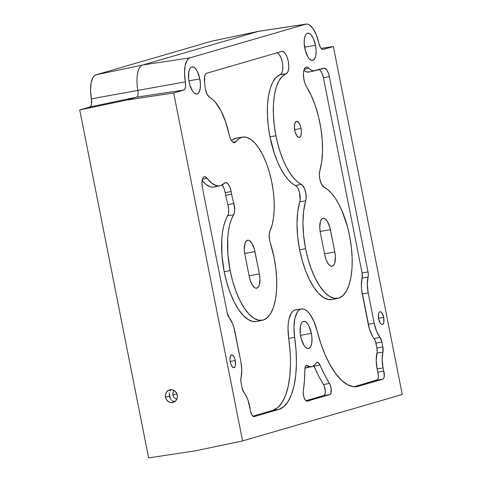 <?xml version="1.0" encoding="UTF-8"?>
<svg xmlns="http://www.w3.org/2000/svg" width="482" height="482" viewBox="0 0 482 482"><rect width="100%" height="100%" fill="white"/><g stroke="black" fill="none" stroke-linecap="round" stroke-linejoin="round"><path stroke-width="0.72" d="M165.495 397.198A6.513 5.965 73.8 0 1 169.55 389.884A6.513 5.965 73.8 0 1 177.243 395.077L176.31 392.716L174.629 390.872L172.448 389.836L170.104 389.751L167.953 390.643L166.32 392.372L165.459 394.674L165.495 397.198L166.429 399.56L168.11 401.398L170.291 402.44L172.634 402.518L174.785 401.627L176.412 399.897L177.28 397.596L177.243 395.077A6.513 5.965 73.8 0 1 173.189 402.392A6.513 5.965 73.8 0 1 165.495 397.198L169.543 396.017L165.495 397.198M169.345 394.842L169.543 396.017L169.345 394.842M169.351 392.703L169.278 393.728L169.351 392.703M170.013 390.884L170.646 390.119L170.013 390.884M173.918 390.498L173.321 391.553L173.918 390.498M172.905 392.679L173.321 391.553L172.767 395.083L172.905 392.679M176.894 393.884L172.767 395.083L173.797 397.295L176.695 399.5L173.797 397.295L172.767 395.083L176.894 393.884M383.684 317.397L378.557 318.325L383.684 317.397L383.841 322.127L383.298 323.747L382.431 324.513L381.376 324.308L380.286 323.157L378.653 318.861A6.513 2.609 -100.2 0 1 380.009 311.721A6.513 2.609 -100.2 0 1 383.684 317.397A6.513 2.609 -100.2 0 1 382.328 324.537A6.513 2.609 -100.2 0 1 378.653 318.861L378.497 314.131L379.039 312.511L379.906 311.746L380.961 311.95L382.051 313.095L383.684 317.397M301.063 128.471L294.653 129.628L301.063 128.471A8.14 3.26 -100.2 0 1 299.364 137.394A8.14 3.26 -100.2 0 1 294.773 130.297A8.14 3.26 -100.2 0 1 296.472 121.374A8.14 3.26 -100.2 0 1 301.063 128.471L301.425 131.592L300.979 135.508L300.081 137.033L298.852 137.388L296.81 135.671L295.141 131.839L294.412 127.176L294.857 123.259L296.34 121.404L298.352 122.241L300.22 125.483L301.063 128.471M235.306 360.548L230.185 361.47L235.306 360.548A6.513 2.609 -100.2 0 1 233.951 367.688A6.513 2.609 -100.2 0 1 230.282 362.006A6.513 2.609 -100.2 0 1 231.637 354.866A6.513 2.609 -100.2 0 1 235.306 360.548L235.469 365.272L234.927 366.892L233.541 367.682L231.908 366.308L230.577 363.241L229.986 359.512L230.348 356.379L231.529 354.897L232.589 355.101L234.186 357.12L235.306 360.548M169.61 396.325L169.851 397.216L169.61 396.325M170.248 398.325L169.851 397.216L170.248 398.325M171.351 400.144L170.742 399.307L171.351 400.144M172.99 401.343L172.098 400.837L175.177 401.675M169.278 393.505L170.459 398.783L169.278 393.505M311.378 333.363L300.485 335.327L311.378 333.363A13.839 5.543 -100.2 0 1 308.492 348.534A13.839 5.543 -100.2 0 1 300.69 336.466A13.839 5.543 -100.2 0 1 303.576 321.295A13.839 5.543 -100.2 0 1 311.378 333.363L311.999 338.671L311.709 343.407L310.559 346.853L308.721 348.48L307.624 348.522L305.299 347.058L304.154 345.606L301.316 339.087L300.268 333.791L300.358 326.422L301.509 322.976L302.359 321.916L303.347 321.349L305.6 321.789L307.914 324.223L308.986 326.085L311.378 333.363M199.819 78.891L188.926 80.862L199.819 78.891A13.839 5.543 -100.2 0 1 196.933 94.068A13.839 5.543 -100.2 0 1 189.131 82A13.839 5.543 -100.2 0 1 192.017 66.829A13.839 5.543 -100.2 0 1 199.819 78.891L200.44 84.205L200.157 88.941L199 92.387L197.162 94.014L196.066 94.056L193.74 92.592L192.595 91.14L189.757 84.621L188.709 79.325L188.799 71.957L189.95 68.51L190.8 67.45L191.788 66.884L194.041 67.323L196.355 69.757L197.427 71.619L199.819 78.891M315.499 45.254L304.606 47.218L315.499 45.254A13.839 5.543 -100.2 0 1 312.619 60.425A13.839 5.543 -100.2 0 1 304.817 48.363A13.839 5.543 -100.2 0 1 307.697 33.186A13.839 5.543 -100.2 0 1 315.499 45.254L316.126 50.562L315.837 55.297L314.686 58.744L312.842 60.371L311.752 60.413L309.42 58.949L308.281 57.497L305.443 50.978L304.19 43.049L304.479 38.313L305.63 34.867L306.48 33.806L307.474 33.24L309.721 33.68L310.896 34.662L313.107 37.976L315.499 45.254M307.281 401.151A6.513 2.609 -100.2 0 1 307.148 401.181A6.513 2.609 -100.2 0 1 303.503 395.499A6.513 2.609 -100.2 0 1 303.317 390.986L304.449 380.611L304.883 369.465A6.513 2.609 -100.2 0 1 306.51 365.368A6.513 2.609 -100.2 0 1 307.498 365.597L305.678 365.977L307.498 365.597L309.962 366.633L312.294 366.543L314.409 365.338L316.216 363.06A6.513 2.609 -100.2 0 1 317.162 362.265A6.513 2.609 -100.2 0 1 320 365.073L314.083 366.224L318.65 375.936L324.247 385.931L325.326 391.149L324.958 394.119L323.82 395.523L305.925 400.723L323.82 395.523L329.724 394.625L306.769 401.175L305.672 400.482L304.178 397.891L303.317 394.306L303.317 390.986A94.424 37.801 -100.2 0 0 304.883 369.465L305.654 366.013L306.492 365.368L307.498 365.597A29.306 11.731 -100.2 0 0 311.95 366.633A29.306 11.731 -100.2 0 0 316.216 363.06L317.029 362.307L318.018 362.416L320 365.073L314.083 366.224A94.593 37.873 79.8 0 0 323.555 384.57L329.453 383.383A6.513 2.609 -100.2 0 1 331.267 390.137A6.513 2.609 -100.2 0 1 329.724 394.625L323.82 395.523A6.344 2.537 79.8 0 0 325.326 391.149A6.344 2.537 79.8 0 0 323.555 384.57L329.453 383.383A94.424 37.801 -100.2 0 1 320 365.073L324.555 374.761L330.164 384.781L331.11 388.305L330.893 393.185L329.724 394.625L307.281 401.151M290.489 364.272L289.821 376.105L288.134 386.678L285.477 395.65L281.94 402.735L277.638 407.7L272.704 410.387L278.608 409.489L254.237 416.581A6.513 2.609 -100.2 0 1 254.098 416.611A6.513 2.609 -100.2 0 1 250.459 410.929A6.513 2.609 -100.2 0 1 250.285 409.863L247.911 399.982L246.079 395.806L243.97 392.547A6.513 2.609 -100.2 0 1 242.042 387.835L241.09 383.015A6.513 2.609 -100.2 0 1 241.042 377.761L241.813 370.495L240.916 361.988L233.878 327.471L232.523 323.591L229.119 317.542A6.513 2.609 -100.2 0 1 227.191 312.83L202.362 187.42A9.767 3.91 -100.2 0 1 204.35 176.719A9.767 3.91 -100.2 0 1 207.127 178.316L202.362 179.286L207.127 178.316L211.725 183.124L216.328 185.594L218.551 185.907L220.678 185.6L224.534 183.136A9.767 3.91 -100.2 0 1 225.492 182.576A9.767 3.91 -100.2 0 1 231.137 191.577L225.196 192.649A52.267 20.925 79.8 0 0 225.697 195.306A52.267 20.925 79.8 0 0 227.902 204.621L233.836 203.512A52.098 20.859 -100.2 0 1 231.631 194.228L225.697 195.306A52.267 20.925 79.8 0 0 227.902 204.621L228.709 209.435L228.456 213.725L225.51 220.256L223.756 225.769L222.503 232.155L221.768 239.265L221.919 255.026L224.196 271.691A57.153 22.883 79.8 0 0 256.683 321.464L262.521 320.235A56.978 22.811 -100.2 0 1 230.137 270.613L224.196 271.691L226.787 282.494L230.119 292.64L234.077 301.732L238.506 309.426L243.229 315.415L248.067 319.482L252.839 321.47L256.737 321.452M216.852 185.895L214.839 186.829L212.707 187.137L210.471 186.823L205.856 184.341L202.085 180.575A45.754 18.316 79.8 0 0 214.237 186.98L220.081 185.751A45.585 18.25 -100.2 0 0 224.534 183.136L226.269 182.6L228.215 184.106L229.962 187.323L231.137 191.577A52.098 20.859 79.8 0 0 231.631 194.228A52.098 20.859 -100.2 0 1 231.137 191.577L225.196 192.649A9.598 3.844 79.8 0 0 222.094 185.016L224.046 188.468L225.196 192.649A52.267 20.925 79.8 0 0 225.697 195.306L231.631 194.228A52.098 20.859 79.8 0 0 233.836 203.512L234.692 209.989L234.397 212.779L233.643 214.815L227.715 215.731A9.598 3.844 79.8 0 0 227.902 204.621L233.836 203.512A9.767 3.91 -100.2 0 1 233.643 214.815L231.444 219.328L229.697 224.829L228.444 231.191L227.715 238.283L227.865 253.996L230.137 270.613A56.978 22.811 -100.2 0 1 233.643 214.815L227.715 215.731A57.153 22.883 79.8 0 0 224.196 271.691L230.137 270.613L232.716 281.386L236.041 291.496L239.988 300.563L244.398 308.233L249.11 314.21L253.936 318.265L258.695 320.241L263.196 320.066L267.281 317.74L270.776 313.366L273.559 307.094L275.517 299.183L276.578 289.923L276.704 279.674L275.879 268.829L274.144 257.81L270.269 242.753A56.978 22.811 -100.2 0 1 274.144 257.81A56.978 22.811 -100.2 0 1 262.521 320.235M276.71 52.634L277.638 53.014L279.5 54.954L281.139 58.189L282.313 62.25L282.838 66.522L282.645 70.372L281.759 73.216L280.313 74.638A57.153 22.883 79.8 0 0 269.974 136.864L275.915 135.785A56.978 22.811 -100.2 0 1 286.218 73.74L287.688 72.3L288.591 69.414L288.784 65.51L288.248 61.172L287.061 57.051L285.392 53.755L283.5 51.791L281.669 51.441L206.724 73.24L205.537 74.204L204.73 76.234L204.591 82.374A24.419 9.779 -100.2 0 1 204.958 86.013A9.767 3.91 -100.2 0 0 205.356 88.995L207.115 94.267L209.598 97.262A45.585 18.25 -100.2 0 1 229.095 134.436L230.39 138.569L232.203 141.527L234.144 142.678L235.8 141.78L232.969 142.214L235.8 141.78A52.098 20.859 -100.2 0 1 242.729 137.075A52.098 20.859 -100.2 0 1 269.299 171.929A52.098 20.859 -100.2 0 1 269.962 231.071L269.173 235.029L269.607 240.175A9.767 3.91 -100.2 0 0 270.269 242.753A9.767 3.91 -100.2 0 1 269.607 240.175A9.767 3.91 -100.2 0 1 269.962 231.071L272.107 225.016L273.541 217.689L274.216 209.345L274.113 200.271L273.228 190.782L271.601 181.214L269.287 171.887L266.359 163.139L262.925 155.27L259.105 148.546L255.026 143.208L250.833 139.443L246.676 137.376L242.693 137.075L239.024 138.563L235.8 141.78A9.767 3.91 -100.2 0 1 234.499 142.666A9.767 3.91 -100.2 0 1 229.095 134.436L225.6 121.729L220.901 110.697L215.406 102.292L212.508 99.322L209.598 97.262A9.767 3.91 -100.2 0 1 205.356 88.995A9.767 3.91 -100.2 0 1 204.958 86.013A24.419 9.779 79.8 0 0 204.591 82.374A9.767 3.91 -100.2 0 1 206.724 73.24L281.669 51.441A11.393 4.561 -100.2 0 1 281.801 51.405A11.393 4.561 -100.2 0 1 288.284 61.341A11.393 4.561 -100.2 0 1 286.218 73.74L280.313 74.638L276.367 77.21L273.005 81.759L270.342 88.104L268.486 96.02L267.498 105.209L267.426 115.331L268.257 126.013L269.974 136.864A57.153 22.883 79.8 0 0 295.49 185.576L301.352 184.347A56.978 22.811 -100.2 0 1 275.915 135.785L269.974 136.864L274.433 153.71L277.331 161.392L280.584 168.326L284.115 174.339L287.838 179.298L291.658 183.07L296.623 186.456L297.713 187.956L299.455 192.348L300.135 199.819L297.725 211.851L297.008 223.636L297.665 236.505L299.641 249.748A57.153 22.883 79.8 0 0 332.128 299.521L337.966 298.292A56.978 22.811 -100.2 0 1 305.582 248.67L299.641 249.748L302.232 260.557L305.564 270.697L309.522 279.789L313.951 287.483L318.674 293.478L323.512 297.545L328.284 299.527L332.182 299.509M277.138 52.761A11.225 4.495 79.8 0 1 282.585 63.829A11.225 4.495 79.8 0 1 280.313 74.638L286.218 73.74L282.283 76.307L278.933 80.843L276.276 87.17L274.427 95.062L273.445 104.226L273.372 114.318L274.204 124.971L275.915 135.785L277.891 144.365L280.355 152.583L283.247 160.241L286.489 167.152L290.007 173.152L293.719 178.093L297.533 181.853L302.503 185.245L304.6 188.823L305.919 193.842L306.082 198.843L305.696 200.867L299.756 201.807A9.598 3.844 79.8 0 0 299.455 192.348A9.598 3.844 79.8 0 0 295.49 185.576L301.352 184.347A9.767 3.91 -100.2 0 1 305.389 191.24A9.767 3.91 -100.2 0 1 305.696 200.867L303.666 210.881L302.955 222.63L303.606 235.463L305.582 248.67A56.978 22.811 -100.2 0 1 305.696 200.867L299.756 201.807A57.153 22.883 79.8 0 0 299.641 249.748L305.582 248.67L308.161 259.443L311.486 269.558L315.433 278.62L319.843 286.29L324.555 292.267L329.381 296.322L334.14 298.298L338.641 298.123L342.726 295.803L346.221 291.423L349.004 285.157L350.962 277.24L352.023 267.98L352.143 257.731L351.324 246.892L349.589 235.873L347.606 227.293L342.256 211.417L339.015 204.507L335.49 198.506L331.779 193.565L327.971 189.8L324.145 187.305A56.978 22.811 -100.2 0 1 349.589 235.873A56.978 22.811 -100.2 0 1 337.966 298.292M318.62 69.384L320.235 70.396L321.771 72.698L323.428 77.741L329.369 76.662L328.356 73.083L326.923 70.209L324.47 68.155L314.897 70.746A24.419 9.779 -100.2 0 1 314.607 70.818A24.419 9.779 -100.2 0 1 308.932 68.305L307.606 67.317L306.341 67.125L305.22 67.733L303.714 71.155L303.443 73.71L303.955 79.62L305.058 83.591L306.618 86.844A56.978 22.811 -100.2 0 1 319.807 170.785L319.337 174.514L319.783 178.979L321.596 184.359L324.145 187.305A9.767 3.91 -100.2 0 1 319.783 178.979A9.767 3.91 -100.2 0 1 319.807 170.785L321.681 161.916L322.506 151.601L322.247 140.31L320.91 128.531L318.548 116.789L315.282 105.606L311.245 95.478L306.618 86.844A11.393 4.561 -100.2 0 1 303.955 79.62A11.393 4.561 -100.2 0 1 306.281 67.137A11.393 4.561 -100.2 0 1 308.932 68.305L304.256 69.269L308.932 68.305L310.462 69.655L313.481 70.89L323.699 68.185A9.767 3.91 -100.2 0 1 323.814 68.155A9.767 3.91 -100.2 0 1 329.369 76.662L368.019 271.878A6.513 2.609 -100.2 0 1 368.067 277.132L362.127 278.078L361.349 285.404L361.596 289.64L369.302 328.537L372.297 335.846L375.207 340.521L376.936 347.962L377.171 351.981L376.201 360.403L377.111 368.989A19.708 7.887 79.8 0 0 377.846 372.146L383.774 371.044A19.533 7.82 -100.2 0 1 383.045 367.911L377.111 368.989A19.708 7.887 79.8 0 0 377.846 372.146L378.376 376.147L378.099 378.388L377.364 379.798L354.041 386.733L376.864 380.093A6.344 2.537 79.8 0 0 377.846 372.146L383.774 371.044A6.513 2.609 -100.2 0 1 382.768 379.201L376.864 380.093L382.768 379.201L358.397 386.287A74.885 29.98 -100.2 0 1 356.831 386.63A74.885 29.98 -100.2 0 1 317.084 330.803L313.909 321.373L309.793 314.053L307.546 311.486L305.269 309.775L303.039 308.968L300.919 309.095L298.985 310.149L297.298 312.095L294.87 318.391L293.948 327.182L294.647 337.334A74.885 29.98 -100.2 0 1 278.608 409.489L272.704 410.387L252.881 416.153L272.704 410.387A74.716 29.914 79.8 0 0 288.706 338.388L290.11 351.565M297.147 309.86L295.014 309.986L293.068 311.047L291.375 313.005L288.929 319.337L288.266 323.512L288.001 328.176L288.706 338.388L294.647 337.334A29.306 11.731 -100.2 0 1 301.533 308.962A29.306 11.731 -100.2 0 1 317.084 330.803L320.771 343.347L325.205 354.903L330.242 365.103L335.719 373.616L341.461 380.171L347.275 384.546L352.987 386.606L358.397 386.287L355.234 386.769L358.397 386.287L382.768 379.201L383.708 378.304L384.238 376.382L383.774 371.044A19.533 7.82 79.8 0 1 383.045 367.911A19.533 7.82 -100.2 0 1 382.919 352.137L376.978 353.077A19.708 7.887 79.8 0 0 377.111 368.989L383.045 367.911L382.148 359.397L382.919 352.137L376.978 353.077A6.344 2.537 79.8 0 0 376.936 347.962L382.871 346.877A6.513 2.609 -100.2 0 1 382.919 352.137L382.871 346.877L376.936 347.962L375.978 343.142L381.919 342.063L382.871 346.877L381.919 342.063L375.978 343.142A6.344 2.537 79.8 0 0 374.098 338.557L379.991 337.352A6.513 2.609 -100.2 0 1 381.919 342.063L379.991 337.352A19.533 7.82 -100.2 0 1 374.201 323.223L368.26 324.308A19.708 7.887 79.8 0 0 374.098 338.557L379.991 337.352L376.587 331.303L374.201 323.223L368.26 324.308L362.259 293.984L368.194 292.905L374.201 323.223L368.194 292.905A19.533 7.82 -100.2 0 1 368.067 277.132L362.127 278.078A19.708 7.887 79.8 0 0 362.259 293.984L368.194 292.905L367.296 284.398L368.32 274.716L368.019 271.878L362.084 272.957L362.127 278.078A6.344 2.537 79.8 0 0 362.084 272.957L368.019 271.878L329.369 76.662L323.428 77.741L362.084 272.957L323.428 77.741A9.598 3.844 79.8 0 0 319.072 69.529M236.789 137.972L233.107 139.461L231.571 140.726A52.267 20.925 79.8 0 1 236.825 137.966L242.729 137.075M314.607 70.818L308.769 72.041A24.588 9.845 79.8 0 1 303.901 70.33L306.13 71.752L309.058 71.969M220.081 185.751A45.585 18.25 -100.2 0 1 207.127 178.316L204.76 176.689L203.693 177.021L202.826 178.099L201.934 182.094L202.362 187.42L227.191 312.83L229.119 317.542A19.533 7.82 -100.2 0 1 234.909 331.664L240.916 361.988A19.533 7.82 -100.2 0 1 241.042 377.761L240.867 381.581L242.042 387.835L243.97 392.547A19.533 7.82 -100.2 0 1 250.285 409.863A6.513 2.609 -100.2 0 0 250.459 410.929L252.086 415.225L253.177 416.376L254.237 416.581L278.608 409.489L283.555 406.802L287.868 401.825L291.411 394.728L294.074 385.733L295.761 375.135L296.43 363.271L296.056 350.534L294.647 337.334L288.706 338.388A29.474 11.803 79.8 0 1 295.629 309.854L301.533 308.962M311.95 366.633L306.106 367.856A29.474 11.803 79.8 0 1 304.992 367.959L306.136 367.85M306.456 367.772L308.582 366.561M313.643 365.326L314.083 366.224A6.344 2.537 79.8 0 0 313.872 365.766M89.803 107.01L79.729 109.944L126.441 100.117L136.514 97.189L89.803 107.01A7.875 3.151 79.8 0 0 91.393 98.816L185.347 81.844A23.058 9.23 -100.2 0 1 189.998 57.846L305.684 24.208A23.058 9.23 -100.2 0 1 306.166 24.1A23.058 9.23 -100.2 0 1 318.813 43.031L316.367 34.987L313.041 28.631L309.299 24.853L307.444 24.124L305.684 24.208L258.442 31.354L305.684 24.208L189.998 57.846L142.756 64.998L258.442 31.354A24.419 9.779 -100.2 0 1 258.732 31.282L212.002 41.109A23.058 9.23 79.8 0 0 211.725 41.175L258.442 31.354L211.725 41.175L96.045 74.818L142.756 64.998L189.998 57.846L188.402 58.744L187.022 60.413L185.1 65.835L184.516 73.33L185.347 81.844A7.875 3.151 -100.2 0 1 183.763 90.044L136.514 97.189L89.803 107.01L79.729 109.944L126.441 100.117L173.683 92.972L183.763 90.044L136.514 97.189A6.513 2.609 79.8 0 0 137.828 90.411A24.419 9.779 -100.2 0 1 142.756 64.998A24.419 9.779 79.8 0 0 137.828 90.411A6.513 2.609 -100.2 0 1 136.514 97.189L126.441 100.117L173.683 92.972L242.579 440.928L195.867 450.754L148.625 457.9L79.729 109.944L148.625 457.9L195.867 450.754L242.579 440.928L402.271 394.487L333.375 46.531L321.114 48.387L333.375 46.531L323.302 49.459A7.875 3.151 -100.2 0 1 323.133 49.495A7.875 3.151 -100.2 0 1 318.813 43.031L320.187 46.959L321.422 48.718L322.699 49.489L333.375 46.531L402.271 394.487L242.579 440.928L173.683 92.972L184.305 89.736L185.16 88.345L185.594 86.103L185.347 81.844L91.393 98.816L91.478 104.287L90.821 106.136L89.803 107.01M306.166 24.1L258.948 31.24A24.419 9.779 79.8 0 0 258.442 31.354L142.756 64.998L96.045 74.818A23.058 9.23 79.8 0 0 91.393 98.816L90.562 90.303L91.146 82.808L93.062 77.385L94.448 75.71L96.045 74.818L211.725 41.175M322.97 49.513L323.302 49.459L322.97 49.513M324.766 254.906L320.343 232.565A13.026 5.212 -100.2 0 1 323.054 218.286A13.026 5.212 -100.2 0 1 330.399 229.637L320.15 231.493L330.399 229.637L334.827 251.978L324.555 253.833L334.827 251.978A13.026 5.212 -100.2 0 1 332.11 266.257A13.026 5.212 -100.2 0 1 324.766 254.906L320.343 232.565L319.759 227.564L320.476 221.298L321.91 218.864L323.874 218.292L324.964 218.744L327.139 221.039L329.815 227.173L334.827 251.978L335.412 256.978L334.695 263.244L333.255 265.678L331.297 266.251L330.206 265.799L328.025 263.503L326.115 259.678L324.766 254.906M249.321 276.843L244.898 254.502A13.026 5.212 -100.2 0 1 247.609 240.223A13.026 5.212 -100.2 0 1 254.96 251.58L244.705 253.43L254.96 251.58L259.382 273.921L249.11 275.776L259.382 273.921A13.026 5.212 -100.2 0 1 256.665 288.2A13.026 5.212 -100.2 0 1 249.321 276.843L244.898 254.502L244.314 249.507L245.031 243.241L246.465 240.807L248.429 240.235L249.519 240.687L251.694 242.976L254.369 249.116L259.382 273.921L259.967 278.915L259.25 285.187L257.81 287.615L255.852 288.188L254.761 287.736L252.58 285.446L250.67 281.621L249.321 276.843"/></g></svg>
